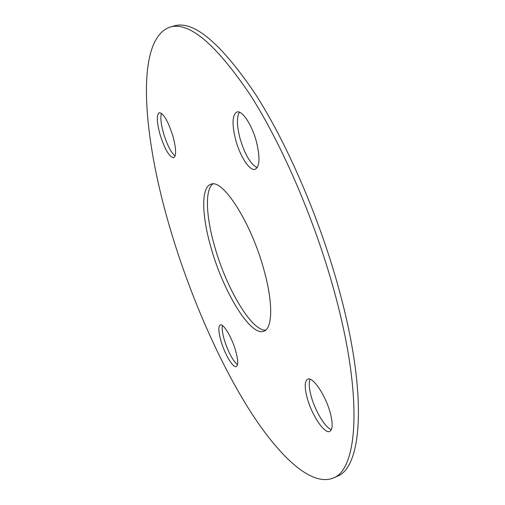<?xml version="1.0" encoding="UTF-8"?>
<svg xmlns="http://www.w3.org/2000/svg" width="505" height="505" viewBox="0 0 505 505"><rect width="100%" height="100%" fill="white"/><g stroke="black" fill="none" stroke-linecap="round" stroke-linejoin="round"><path stroke-width="0.76" d="M220.988 341.039C224.738 354.15 233.07 368.246 236.271 366.561C238.366 365.191 238.145 359.895 235.608 350.672C231.801 337.214 223.336 323.168 220.275 324.936C218.16 326.413 218.394 331.779 220.988 341.039M222.396 325.473C221.771 328.477 222.402 333.243 224.277 339.77C228.247 352.149 232.647 360.463 237.483 364.717M307.166 397.839C311.648 414.87 324.45 434.281 329.74 431.434C332.77 429.635 332.959 423.525 330.314 413.096C325.744 395.459 312.664 376.193 307.69 379.16C304.584 381.092 304.408 387.322 307.166 397.839M310.102 379.23C308.688 382.607 309.041 388.257 311.168 396.179C315.051 410.761 325.207 427.779 331.387 429.641M235.734 140.144C240.165 156.657 249.861 171.441 255.202 169.282C259.791 166.536 260.182 157.307 256.382 141.583C251.913 124.59 241.99 109.831 236.858 112.022C232.161 115.083 231.789 124.457 235.734 140.144M239.37 112.167C236.567 117.242 236.813 126.092 240.102 138.73C244.893 154.536 250.575 164.194 257.146 167.704M211.292 248.586C223.564 292.18 250.688 336.848 263.894 331.179C272.618 328.471 273.268 302.836 263.888 269.651C251.099 222.276 222.364 178.019 210.793 184.3C200.813 187.431 201.804 216.456 211.292 248.586M212.839 183.971C204.639 189.962 206.109 217.377 214.89 247.305C226.53 288.601 251.623 331.236 265.674 330.125M160.148 134.892C164.914 149.53 169.427 157.143 173.688 157.724C176.504 155.755 176.213 148.438 172.83 135.776C167.982 120.891 163.456 113.196 159.239 112.691C156.398 114.869 156.702 122.267 160.148 134.892M161.411 113.297C160.243 117.488 161 124.312 163.677 133.781C167.212 145.118 171.018 152.523 175.096 156.001M333.085 478.109L337.018 476.36C361.258 468.11 367.993 399.184 340.982 296.788C321.963 223.923 287.926 144.348 254.823 93.21C220.313 42.578 193.428 20.149 174.174 25.919L170.034 27.093C134.052 39.478 143.079 139.569 171.334 232.584C190.031 294.554 217.005 357.319 247.021 406.089C276.847 454.045 310.285 487.079 333.085 478.109C357.029 469.997 363.404 401.134 336.223 298.625C317.089 225.678 283.065 145.958 250.095 94.681C215.73 43.916 189.047 21.387 170.034 27.093"/></g></svg>
